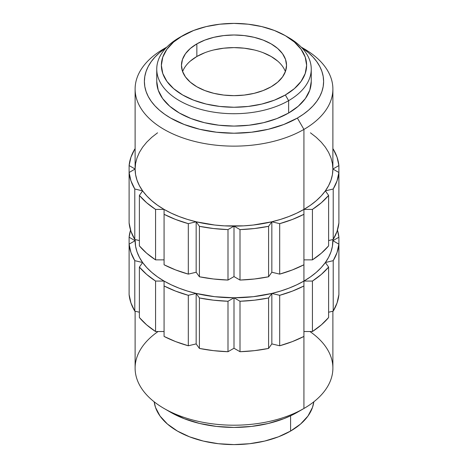 <?xml version="1.0" encoding="UTF-8"?>
<svg xmlns="http://www.w3.org/2000/svg" width="468" height="468" viewBox="0 0 468 468"><rect width="100%" height="100%" fill="white"/><g stroke="black" fill="none" stroke-linecap="round" stroke-linejoin="round"><path stroke-width="0.7" d="M135.129 239.546L135.585 246.285L137.013 251.831L139.37 257.265L142.641 262.536L146.788 267.602L151.778 272.411L157.558 276.91L164.075 281.063L171.265 284.825L179.063 288.159L187.381 291.043L196.156 293.436L214.707 296.689L234 297.783L227.992 301.252L213.502 300.187L199.409 297.97L199.409 348.432A105.072 60.659 0 0 0 227.992 351.714L227.992 301.252A105.072 60.659 180 0 1 199.409 297.97L196.156 293.436L188.306 295.314L175.629 291.125L164.075 285.966L164.075 336.433A105.072 60.659 0 0 0 188.306 345.776L188.306 295.314A105.072 60.659 180 0 1 164.075 285.966L164.075 281.063L155.575 281.063L146.636 274.394L139.388 267.07L139.388 317.538A105.072 60.659 0 0 0 155.575 331.525L155.575 281.063A105.072 60.659 180 0 1 139.388 267.07L142.641 262.536L134.79 260.658L130.952 252.527L129.104 244.161L129.104 294.624A105.072 60.659 0 0 0 134.79 311.126L134.79 260.658A105.072 60.659 180 0 1 129.104 244.161L135.112 240.692A98.888 57.09 0 0 0 142.641 262.536A98.888 57.09 0 0 0 164.075 281.063A98.888 57.09 0 0 0 196.156 293.436A98.888 57.09 0 0 0 234 297.783A98.888 57.09 0 0 0 271.844 293.436A98.888 57.09 0 0 0 303.925 281.063L303.925 209.401L296.735 213.162L288.937 216.503L280.619 219.381L271.844 221.779L268.591 226.313L268.591 276.775L271.844 272.241L268.591 276.775L254.498 278.992L240.008 280.057L240.008 229.595L234 226.126L234 276.588L240.008 280.057L234 276.588L234 226.126L227.992 229.595L227.992 280.057L234 276.588L227.992 280.057L213.502 278.992L199.409 276.775L199.409 226.313L196.156 221.779L196.156 272.241L199.409 276.775L196.156 272.241L196.156 221.779L188.306 223.657L188.306 274.119L196.156 272.241L188.306 274.119L175.629 269.931L164.075 264.771L164.075 209.401L155.575 209.401L155.575 259.869L164.075 259.869L155.575 259.869L146.636 253.2L139.388 245.875L139.388 195.413L142.641 190.88L134.79 189.002L134.79 239.464L139.388 240.564L134.79 239.464L130.952 231.332L129.104 222.967L129.104 165.561A105.072 60.659 180 0 1 134.79 149.058L130.952 157.195L129.104 165.561L135.112 169.03L129.104 172.499L129.104 165.561L135.112 169.03L129.104 172.499L130.952 180.864L134.79 189.002A105.072 60.659 180 0 1 129.104 172.499L129.104 222.967A105.072 60.659 0 0 0 134.79 239.464L134.79 189.002L142.641 190.88L139.388 195.413L146.636 202.732L155.575 209.401A105.072 60.659 180 0 1 139.388 195.413L139.388 245.875A105.072 60.659 0 0 0 155.575 259.869L155.575 209.401L164.075 209.401L164.075 214.309L175.629 219.469L188.306 223.657A105.072 60.659 180 0 1 164.075 214.309L164.075 264.771A105.072 60.659 0 0 0 188.306 274.119L188.306 223.657L196.156 221.779L199.409 226.313L213.502 228.524L227.992 229.595A105.072 60.659 180 0 1 199.409 226.313L199.409 276.775A105.072 60.659 0 0 0 227.992 280.057L227.992 229.595L234 226.126L240.008 229.595L254.498 228.524L268.591 226.313A105.072 60.659 180 0 1 240.008 229.595L240.008 280.057A105.072 60.659 0 0 0 268.591 276.775L268.591 226.313L271.844 221.779L253.293 225.026L243.693 225.851L224.307 225.851L214.707 225.026L196.156 221.779L187.381 219.381L179.063 216.503L171.265 213.162L164.075 209.401L157.558 205.253L151.778 200.749L146.788 195.946L142.641 190.88L139.37 185.603L137.013 180.168L135.585 174.628L135.112 169.03A98.888 57.09 0 0 0 142.641 190.88A98.888 57.09 0 0 0 164.075 209.401A98.888 57.09 0 0 0 196.156 221.779A98.888 57.09 0 0 0 234 226.126A98.888 57.09 0 0 0 271.844 221.779A98.888 57.09 0 0 0 303.925 209.401L303.925 129.414A98.888 57.09 180 0 1 196.156 141.792A98.888 57.09 180 0 1 135.112 89.043A98.888 57.09 180 0 1 164.075 48.678L164.075 48.678A98.888 57.09 0 0 0 164.075 129.414A98.888 57.09 0 0 0 303.925 129.414L297.367 118.065A89.616 51.743 180 0 1 172.844 119.299A89.616 51.743 180 0 1 166.427 47.49L159.483 52.732L154.966 57.084L151.205 61.677L148.239 66.456L146.104 71.382L144.811 76.407L144.384 81.479L144.811 86.545L146.104 91.57L148.239 96.496L151.205 101.275L154.966 105.867L159.483 110.22L164.724 114.297L170.633 118.065L184.211 124.494L199.707 129.279L216.514 132.222L234 133.216L251.486 132.222L268.293 129.279L283.789 124.494L297.367 118.065L303.925 129.414A98.888 57.09 0 0 0 303.925 48.678L301.187 47.092M166.813 47.092L164.075 48.678M156.745 69.112L156.745 81.479A77.255 44.606 0 0 0 204.434 122.686A77.255 44.606 0 0 0 288.627 113.016L288.627 100.649A77.255 44.606 180 0 1 204.434 110.319A77.255 44.606 180 0 1 156.745 69.112A77.255 44.606 180 0 1 179.373 37.575L179.373 37.575A77.255 44.606 0 0 0 179.373 100.649A77.255 44.606 0 0 0 288.627 100.649L285.351 94.975A72.622 41.927 180 0 1 182.649 94.975A72.622 41.927 180 0 1 182.649 35.679L179.373 37.575L193.653 30.467L206.207 26.594L219.831 24.207L234 23.4L248.169 24.207L261.793 26.594L274.347 30.467L285.351 35.679L294.384 42.032L301.094 49.28L305.224 57.149L306.622 65.327L305.224 73.505L301.094 81.373L294.384 88.622L285.351 94.975L274.347 100.187L261.793 104.066L248.169 106.447L234 107.254L219.831 106.447L206.207 104.066L193.653 100.187L182.649 94.975L173.616 88.622L166.906 81.373L162.776 73.505L161.378 65.327L162.776 57.149L166.906 49.28L173.616 42.032L182.649 35.679A72.622 41.927 180 0 1 285.351 35.679A72.622 41.927 180 0 1 285.351 94.975L288.627 100.649A77.255 44.606 0 0 0 288.627 37.575L285.351 35.679M285.386 71.633A52.533 30.332 0 0 0 248.917 48.859A52.533 30.332 0 0 0 196.852 56.499L196.852 43.881A52.533 30.332 180 0 1 254.106 37.305A52.533 30.332 180 0 1 286.533 65.327A52.533 30.332 180 0 1 271.147 86.773A52.533 30.332 180 0 1 213.894 93.348A52.533 30.332 180 0 1 181.467 65.327A52.533 30.332 180 0 1 196.852 43.881L196.852 56.499L204.814 52.726M135.112 311.202L135.112 368.111A98.888 57.09 0 0 0 196.156 420.861A98.888 57.09 0 0 0 303.925 408.482L303.925 285.966A105.072 60.659 180 0 1 279.694 295.314L279.694 345.776A105.072 60.659 0 0 0 303.925 336.433L292.371 341.593L279.694 345.776L271.844 343.904L268.591 348.432L268.591 297.97A105.072 60.659 180 0 1 240.008 301.252L240.008 351.714A105.072 60.659 0 0 0 268.591 348.432L254.498 350.649L240.008 351.714L234 348.245L227.992 351.714L213.502 350.649L199.409 348.432L196.156 343.904L188.306 345.776L175.629 341.593L164.075 336.433L164.075 281.063L155.575 281.063L155.575 331.525L146.636 324.856L139.388 317.538L139.388 267.07L142.641 262.536L134.79 260.658L134.79 311.126L130.952 302.989L129.104 294.624L129.104 237.223A105.072 60.659 180 0 1 130.549 230.092L129.104 237.223L135.112 240.692L129.104 237.223L129.104 244.161L135.112 240.692L135.112 239.546M164.075 408.482L170.627 412.267A89.616 51.743 0 0 0 297.367 412.267L303.925 408.482A98.888 57.09 180 0 1 164.075 408.482A98.888 57.09 180 0 1 158.085 331.525M290.593 431.063L290.593 415.8L290.593 431.063L300.55 424.061L307.944 416.075L312.501 407.406L313.817 401.819A80.04 46.209 0 0 1 290.593 431.063A80.04 46.209 0 0 1 206.136 441.71A80.04 46.209 0 0 1 154.183 401.819L155.499 407.406L160.056 416.075L167.45 424.061L177.407 431.063L189.534 436.814L203.369 441.084L218.386 443.711L234 444.6L249.614 443.711L264.631 441.084L278.466 436.814L290.593 431.063M338.896 165.561L338.896 172.499A105.072 60.659 180 0 1 333.21 189.002L333.21 239.464A105.072 60.659 0 0 0 338.896 222.967L338.896 172.499L332.888 169.03L338.896 165.561L337.048 157.195L333.21 149.058A105.072 60.659 180 0 1 338.896 165.561L338.896 172.499L332.888 169.03L332.415 174.628L330.987 180.168L328.63 185.603L325.359 190.88L333.21 189.002L337.048 180.864L338.896 172.499L338.896 222.967L337.048 231.332L333.21 239.464L328.612 240.564L333.21 239.464L333.21 189.002L325.359 190.88L321.212 195.946L316.222 200.749L310.442 205.253L303.925 209.401L312.425 209.401L312.425 259.869A105.072 60.659 0 0 0 328.612 245.875L328.612 195.413A105.072 60.659 180 0 1 312.425 209.401L321.364 202.732L328.612 195.413L325.359 190.88A98.888 57.09 0 0 0 332.888 169.03L338.896 165.561M135.112 89.043L135.112 169.03L135.585 163.437L137.013 157.891L139.37 152.457L142.641 147.18L146.788 142.12L151.778 137.311L157.558 132.813M135.112 148.982L134.79 149.058L135.112 148.982M310.442 132.813L316.222 137.311L321.212 142.12L325.359 147.18L328.63 152.457L330.987 157.891L332.415 163.437L332.888 169.03L332.888 89.043A98.888 57.09 180 0 1 303.925 129.414L303.925 209.401A98.888 57.09 0 0 0 325.359 190.88L328.612 195.413L328.612 245.875L321.364 253.2L312.425 259.869L303.925 259.869L312.425 259.869L312.425 209.401L303.925 209.401L303.925 214.309A105.072 60.659 180 0 1 279.694 223.657L279.694 274.119A105.072 60.659 0 0 0 303.925 264.771L303.925 281.063L310.442 276.91L316.222 272.411L321.212 267.602L325.359 262.536L328.63 257.265L330.987 251.831L332.415 246.285L332.871 239.546M333.21 149.058L332.888 148.982L333.21 149.058M271.844 221.779L279.694 223.657L292.371 219.469L303.925 214.309L303.925 264.771L292.371 269.931L279.694 274.119L271.844 272.241L279.694 274.119L279.694 223.657L271.844 221.779L271.844 272.241L271.844 221.779M309.915 331.525A98.888 57.09 180 0 1 303.925 408.482L303.925 281.063L303.925 285.966L292.371 291.125L279.694 295.314L271.844 293.436L268.591 297.97L254.498 300.187L240.008 301.252L234 297.783L253.293 296.689L271.844 293.436L280.619 291.043L288.937 288.159L296.735 284.825L303.925 281.063L312.425 281.063L312.425 331.525L321.364 324.856L328.612 317.538L328.612 267.07L325.359 262.536L333.21 260.658L333.21 311.126L337.048 302.989L338.896 294.624L338.896 237.223L337.451 230.092A105.072 60.659 180 0 1 338.896 237.223L338.896 244.161A105.072 60.659 180 0 1 333.21 260.658L333.21 311.126A105.072 60.659 0 0 0 338.896 294.624L338.896 244.161L337.048 252.527L333.21 260.658L325.359 262.536L328.612 267.07A105.072 60.659 180 0 1 312.425 281.063L312.425 331.525A105.072 60.659 0 0 0 328.612 317.538L328.612 267.07L321.364 274.394L312.425 281.063L303.925 281.063A98.888 57.09 0 0 0 325.359 262.536A98.888 57.09 0 0 0 332.888 240.692L338.896 244.161L332.888 240.692L338.896 237.223L332.888 240.692L332.888 239.546M164.075 331.525L155.575 331.525L164.075 331.525M139.388 312.226L134.79 311.126L139.388 312.226M333.21 311.126L328.612 312.226L333.21 311.126M312.425 331.525L303.925 331.525L312.425 331.525M170.633 412.267L184.211 418.702L199.707 423.481L216.514 426.43L234 427.424L251.486 426.43L268.293 423.481L283.789 418.702L290.85 415.678L303.925 408.482A98.888 57.09 0 0 0 332.888 368.111L332.888 311.202M213.894 49.924L223.751 48.198L234 47.613L244.249 48.198L254.106 49.924M263.186 52.726L271.147 56.499L277.682 61.092M190.318 61.092L196.852 56.499A52.533 30.332 0 0 0 182.614 71.633M271.147 86.773L277.682 82.181L282.537 76.933L285.527 71.247L286.533 65.327L285.527 59.413L282.537 53.721L277.682 48.479L271.147 43.881L263.186 40.108L254.106 37.305L244.249 35.58L234 34.995L223.751 35.58L213.894 37.305L204.814 40.108L196.852 43.881L190.318 48.479L185.463 53.721L182.473 59.413L181.467 65.327L182.473 71.247L185.463 76.933L190.318 82.181L196.852 86.773L204.814 90.546L213.894 93.348L223.751 95.074L234 95.659L244.249 95.074L254.106 93.348L263.186 90.546L271.147 86.773M286.942 36.627A77.255 44.606 180 0 1 311.255 69.112A77.255 44.606 180 0 1 288.627 100.649L288.627 113.016A77.255 44.606 0 0 0 311.255 81.479L309.775 90.178L305.376 98.543L298.239 106.259L288.627 113.016L276.921 118.562L263.566 122.686L249.07 125.225L234 126.079L218.93 125.225L204.434 122.686L191.079 118.562L179.373 113.016L169.761 106.259L162.624 98.543L158.225 90.178L156.745 81.479M301.567 47.49L308.517 52.732L313.034 57.084L316.795 61.677L319.761 66.456L321.896 71.382L323.189 76.407L323.616 81.479L323.189 86.545L321.896 91.57L319.761 96.496L316.795 101.275L313.034 105.867L308.517 110.22L303.276 114.297L297.367 118.065A89.616 51.743 180 0 0 301.573 47.49M301.31 47.221A98.888 57.09 180 0 1 332.888 89.043M268.591 297.97L271.844 293.436L271.844 343.904L268.591 348.432L268.591 297.97M279.694 345.776L271.844 343.904L271.844 293.436L279.694 295.314L279.694 345.776M188.306 295.314L196.156 293.436L196.156 343.904L188.306 345.776L188.306 295.314M199.409 348.432L196.156 343.904L196.156 293.436L199.409 297.97L199.409 348.432M227.992 301.252L234 297.783L234 348.245L227.992 351.714L227.992 301.252M240.008 351.714L234 348.245L234 297.783L240.008 301.252L240.008 351.714M179.373 37.575L182.649 35.679M311.255 69.112L311.255 81.479"/></g></svg>
